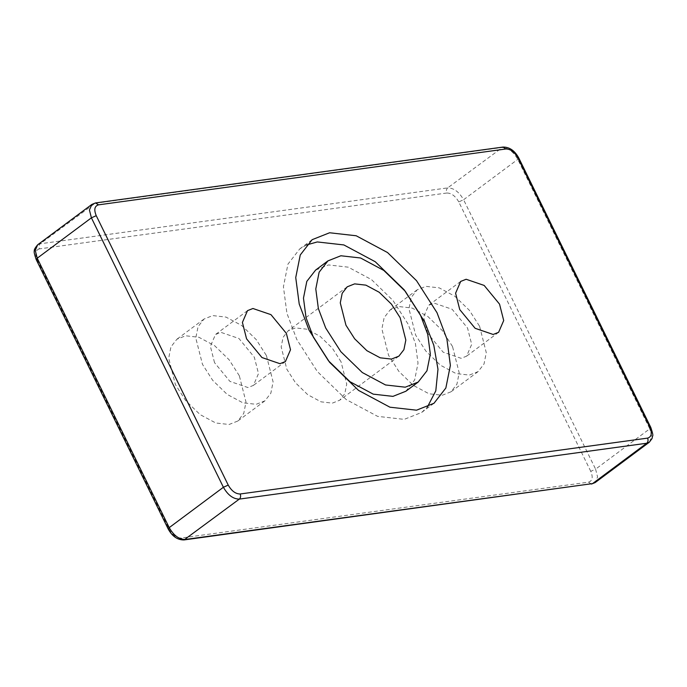 <?xml version="1.0" encoding="UTF-8"?>
<svg xmlns="http://www.w3.org/2000/svg" width="687" height="687" viewBox="0 0 687 687"><rect width="100%" height="100%" fill="white"/><g stroke="black" fill="none" stroke-linecap="round" stroke-linejoin="round"><path stroke-width="0.52" stroke-dasharray="3.44 2.58" d="M341.053 361.8L332.371 348.223L320.09 336.304L306.797 329.185L295.522 327.914L288.119 330.851L283.087 337.326L281.172 346.909L286.831 369.237L295.522 382.814L307.802 394.742L321.095 401.852L332.362 403.123L339.773 400.186L344.797 393.72L346.72 384.127L341.053 361.8M239.325 375.755L229.08 359.73L214.593 345.673L198.912 337.283L185.619 335.78L176.885 339.241L170.951 346.875L168.693 358.185L175.374 384.522L185.619 400.538L200.106 414.605L215.787 422.994L229.08 424.489L237.814 421.028L243.748 413.394L246.006 402.093L239.325 375.755M452.518 346.514L442.273 330.499L427.786 316.441L412.106 308.042L398.812 306.548L390.07 310.009L384.145 317.643L381.878 328.953L388.559 355.291L398.803 371.306L413.291 385.364L428.971 393.763L442.265 395.257L451.007 391.796L456.932 384.162L459.199 372.852L452.518 346.514M405.871 391.238L414.665 379.928L418.014 363.183L415.429 343.552L408.112 324.161L392.938 300.425L371.478 279.592L348.249 267.166L328.549 264.942L315.608 270.077M306.479 244.967L299.807 248.866L287.947 264.134L283.422 286.745L286.908 313.246L296.784 339.43L317.274 371.461L346.248 399.585L377.61 416.365L404.196 419.371L421.672 412.44L427.314 407.168M479.612 326.334L486.284 352.671L484.026 363.981L478.1 371.615L469.358 375.076L456.065 373.573L440.384 365.183L425.897 351.126L415.652 335.101L408.971 308.764L411.23 297.462L417.164 289.828L425.897 286.359L439.199 287.862L454.88 296.252L469.367 310.318L479.612 326.334M427.735 333.444L423.578 317.059L428.671 305.277L434.107 303.122L452.14 309.27L467.529 327.991L471.686 344.376L466.585 356.167L461.149 358.322L443.124 352.165L427.735 333.444M266.419 355.565L273.1 381.903L270.841 393.213L264.907 400.847L256.174 404.308L242.872 402.805L227.199 394.415L212.704 380.358L202.467 364.333L195.786 337.995L198.045 326.694L203.979 319.06L212.712 315.591L226.006 317.093L241.687 325.483L256.174 339.55L266.419 355.565M214.542 362.676L210.385 346.291L215.486 334.509L220.922 332.353L238.947 338.502L254.336 357.223L258.492 373.608L253.4 385.398L247.964 387.554L229.93 381.397L214.542 362.676M184.03 539.93L181.05 538.024L588.484 482.154L591.455 484.06M588.484 482.154C592.46 480.943 593.216 477.328 590.76 471.325L595.595 469.161L597.57 476.967L595.14 482.583M590.76 471.325L458.77 201.901L463.596 199.737L595.595 469.161L649.773 428.8L517.783 159.367C513.301 151.526 507.994 147.576 501.871 147.525L94.445 203.395L91.86 204.417M458.77 201.901C455.404 196.018 451.428 193.056 446.833 193.013C446.018 190.917 446.301 189.208 447.684 187.895C453.806 187.946 459.114 191.896 463.596 199.737L517.783 159.367L518.805 158.036M446.833 193.013L39.408 248.883C38.592 246.788 38.876 245.079 40.258 243.765L447.684 187.895L502.97 147.07M39.408 248.883C35.423 250.094 34.668 253.709 37.132 259.712L36.196 259.54M37.673 244.787L40.258 243.765L95.545 202.94M37.132 259.712L169.122 529.145L168.186 528.964M169.122 529.145C172.48 535.027 176.465 537.981 181.05 538.024M650.804 427.46L649.773 428.8L651.757 436.597L649.327 442.213M312.121 239.694L299.807 248.866M433.986 403.269L421.672 412.44M478.1 371.615L451.007 391.796M417.164 289.828L390.07 310.009M498.607 332.31L466.585 356.167M460.694 281.421L428.671 305.277M264.907 400.847L237.814 421.028M203.979 319.06L176.885 339.241M285.414 361.542L253.4 385.398M247.5 310.653L215.486 334.509M398.881 356.149L339.773 400.186M347.227 286.814L288.119 330.851"/><path stroke-width="1.03" d="M309.098 330.249L299.223 304.066L295.736 277.574L300.262 254.963L312.121 239.694L329.597 232.764L356.192 235.77L387.545 252.55L416.52 280.674L437.009 312.714L446.885 338.889L450.371 365.39L445.854 388L433.986 403.269L416.52 410.191L389.924 407.193L358.562 390.414L329.588 362.289L309.098 330.249M499.543 304.135L503.7 320.528L498.607 332.31L493.172 334.466L475.138 328.309L459.749 309.597L455.593 293.203L460.694 281.421L466.129 279.265L484.155 285.423L499.543 304.135M286.359 333.367L290.515 349.76L285.414 361.542L279.978 363.698L261.953 357.541L246.564 338.828L242.408 322.435L247.5 310.653L252.936 308.497L270.97 314.655L286.359 333.367M327.922 260.897L315.608 270.077L306.814 281.378L303.474 298.132L306.05 317.755L313.366 337.154L328.541 360.881L350.001 381.714L373.23 394.149L392.93 396.373L405.871 391.238L418.185 382.066L426.979 370.757L430.328 354.003L427.743 334.38L420.427 314.981L405.253 291.254L383.793 270.42L360.563 257.986L340.864 255.77L327.922 260.897L319.129 272.207L315.788 288.961L318.364 308.583L325.681 327.974L340.855 351.71L362.315 372.543L385.553 384.969L405.244 387.193L418.185 382.066M427.314 407.168L435.798 390.843L437.971 369.271L433.806 345.286L424.695 321.885L404.205 289.845L375.231 261.721L343.869 244.941L317.282 241.944L306.479 244.967M400.169 317.763L405.828 340.091L403.913 349.674L398.881 356.149L391.478 359.086L380.203 357.815L366.91 350.696L354.629 338.777L345.947 325.2L340.28 302.873L342.195 293.28L347.227 286.814L354.629 283.877L365.905 285.148L379.198 292.258L391.478 304.186L400.169 317.763M98.516 204.846L505.941 148.976C510.535 149.019 514.52 151.973 517.878 157.855L649.868 427.288C652.332 433.291 651.568 436.906 647.592 438.117L240.167 493.987C235.572 493.944 231.596 490.982 228.23 485.099L223.395 487.263C227.886 495.104 233.185 499.054 239.316 499.106L184.03 539.93L592.555 483.605L185.129 539.475C179.006 539.424 173.699 535.474 169.217 527.633L37.227 258.2L35.243 250.403L37.673 244.787L91.86 204.417L89.43 210.033L91.405 217.839L223.395 487.263L169.217 527.633L168.186 528.964L36.196 259.54L37.227 258.2L91.405 217.839L96.24 215.675C93.776 209.672 94.54 206.057 98.516 204.846L95.545 202.94L91.86 204.417M591.455 484.06L595.14 482.583L592.555 483.605L646.742 443.235L649.327 442.213L652.04 438.538L652.616 435.953C653.225 435.687 652.624 432.853 650.804 427.46L518.805 158.036C514.752 150.625 509.471 146.975 502.97 147.07L95.545 202.94M240.167 493.987C240.982 496.083 240.699 497.792 239.316 499.106L646.742 443.235C648.124 441.921 648.408 440.212 647.592 438.117M228.23 485.099L96.24 215.675M505.941 148.976L502.97 147.07M517.878 157.855L518.805 158.036M649.868 427.288L650.804 427.46M36.196 259.54C34.384 254.216 33.783 251.399 34.376 251.073C33.852 250.111 34.951 248.016 37.673 244.787M184.03 539.93C177.529 540.025 172.248 536.375 168.186 528.964M595.14 482.583L649.327 442.213"/></g></svg>
